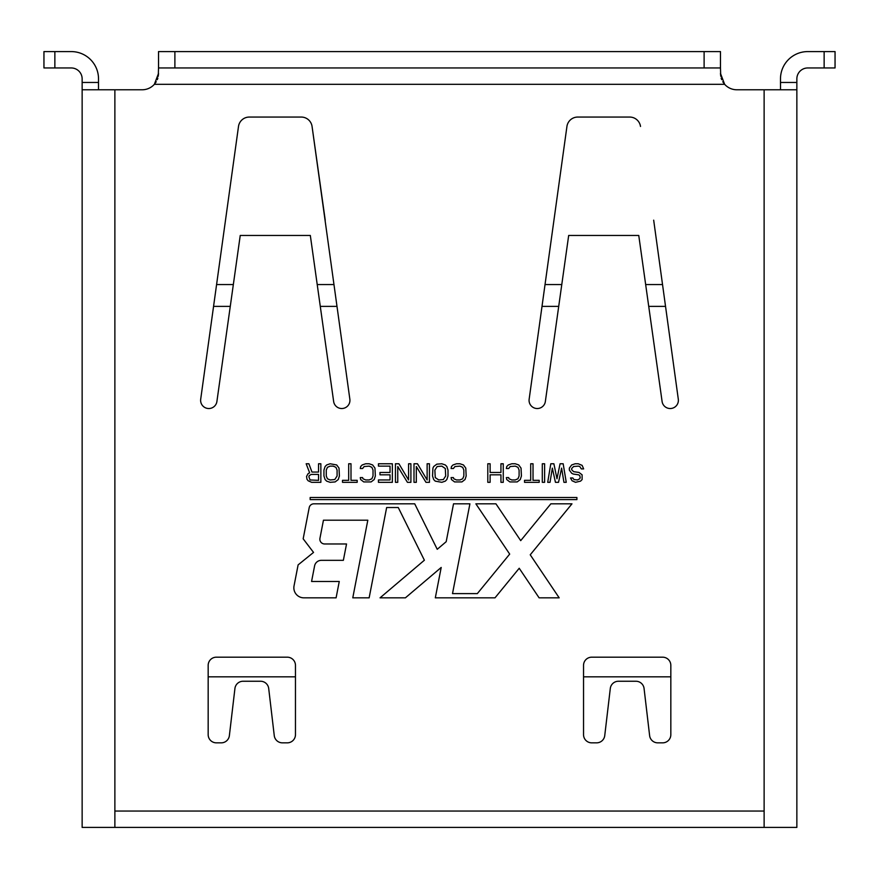 <?xml version="1.0" encoding="UTF-8"?>
<svg xmlns="http://www.w3.org/2000/svg" width="879" height="879" viewBox="0 0 879 879"><rect width="100%" height="100%" fill="white"/><g stroke="black" fill="none" stroke-linecap="round" stroke-linejoin="round"><path stroke-width="1.32" d="M629.705 117.061A10.911 10.911 0 0 1 640.505 126.455A10.911 10.911 0 0 0 629.705 117.061L577.745 117.061A10.911 10.911 0 0 0 566.933 126.455L529.147 399.209A8.186 8.186 0 0 0 536.102 408.449A8.186 8.186 0 0 0 545.354 401.483L568.68 235.451L638.758 235.451L662.096 401.483A8.186 8.186 0 0 0 671.336 408.449A8.186 8.186 0 0 0 678.302 399.209L653.679 220.179M780.486 89.779L780.519 82.461L796.857 82.461L796.857 78.868A10.911 10.911 0 0 1 807.768 67.958L824.139 67.958L824.139 51.586L807.768 51.586A27.282 27.282 0 0 0 780.486 78.868L780.486 84.318M82.143 691.015L82.143 827.414L796.857 827.414L796.857 82.461M156.22 81.769L154.352 84.318A16.371 16.371 0 0 1 142.156 89.779L114.874 89.779L114.874 827.414M301.255 117.061A10.911 10.911 0 0 1 312.067 126.455L349.853 399.209A8.186 8.186 0 0 1 341.755 408.526A8.186 8.186 0 0 1 333.646 401.483L310.32 235.451L240.242 235.451L216.904 401.483A8.186 8.186 0 0 1 207.664 408.449A8.186 8.186 0 0 1 200.698 399.209L238.495 126.455A10.911 10.911 0 0 1 249.295 117.061L301.255 117.061A10.911 10.911 0 0 1 312.067 126.455L325.23 220.179M764.126 827.414L764.126 89.779L736.844 89.779A16.371 16.371 0 0 1 724.648 84.318L720.472 73.407L720.736 76.297L720.472 67.958L158.528 67.958L158.264 76.297L158.528 73.407L154.352 84.318A16.371 16.371 0 0 1 142.156 89.779M243.054 681.247A8.186 8.186 0 0 0 234.935 688.477L229.375 735.624A8.186 8.186 0 0 1 221.244 742.843L216.355 742.843A8.186 8.186 0 0 1 208.169 734.657L208.169 665.37A8.186 8.186 0 0 1 216.355 657.184L287.279 657.184A8.186 8.186 0 0 1 295.465 665.37L295.465 734.657A8.186 8.186 0 0 1 287.279 742.843L282.39 742.843A8.186 8.186 0 0 1 274.259 735.624L268.699 688.477A8.186 8.186 0 0 0 260.58 681.247L243.054 681.247M618.42 681.247A8.186 8.186 0 0 0 610.301 688.477L604.741 735.624A8.186 8.186 0 0 1 596.61 742.843L591.721 742.843A8.186 8.186 0 0 1 583.535 734.657L583.535 665.37A8.186 8.186 0 0 1 591.721 657.184L662.645 657.184A8.186 8.186 0 0 1 670.831 665.37L670.831 734.657A8.186 8.186 0 0 1 662.645 742.843L657.756 742.843A8.186 8.186 0 0 1 649.625 735.624L644.065 688.477A8.186 8.186 0 0 0 635.946 681.247L618.42 681.247M319.945 538.311A4.758 4.758 0 0 0 324.604 543.969L346.535 543.969L343.359 560.341L321.34 560.341A6.867 6.867 0 0 0 314.594 565.9L311.573 581.469L339.261 581.469L336.097 597.841L303.892 597.841A10.032 10.032 0 0 1 294.036 585.897L298.113 564.889L313.539 552.419L303.167 538.816L309.199 507.677A4.758 4.758 0 0 1 313.869 503.821L414.712 503.821L437.237 549.298L446.191 541.695L453.531 503.821L469.913 503.821L452.509 593.611L477.33 593.611L509.688 554.1L475.869 503.821L495.943 503.821L520.709 540.64L550.847 503.821L571.976 503.821L530.235 554.803L559.187 597.841L539.113 597.841L519.214 568.263L494.998 597.841L435.314 597.841L441.203 567.449L405.395 597.841L380.047 597.841L424.381 560.22L398.264 507.524L386.65 507.524L369.147 597.841L352.776 597.841L367.818 520.203L323.45 520.203L319.945 538.311M576.899 497.492L310.166 497.492L310.166 499.602L576.899 499.602L576.899 497.492M573.218 474.034L578.624 474.825L579.777 475.605L580.173 477.583L579.777 478.769L577.459 479.956L573.987 479.56L572.822 477.978L570.504 477.978L572.053 480.736L575.536 482.318L580.558 481.132L582.107 479.56L582.107 474.825L579.008 472.452L573.602 471.66L571.669 469.694L571.669 468.507L573.602 466.529L578.239 466.134L579.777 466.529L581.327 468.903L583.645 468.903L582.107 465.354L578.239 463.771L575.141 463.771L571.669 464.958L569.35 468.111L569.35 470.089L571.669 473.243L573.218 474.034M560.077 463.771L556.978 478.769L553.891 463.771L550.803 463.771L547.705 482.318L550.023 482.318L552.342 468.111L555.44 482.318L558.528 482.318L561.615 468.111L563.933 482.318L566.252 482.318L563.164 463.771L560.077 463.771M542.299 463.771L542.299 482.318L544.617 482.318L544.617 463.771L542.299 463.771M533.026 480.341L533.026 463.771L530.707 463.771L530.707 480.341L524.521 480.341L524.521 482.318L539.201 482.318L539.201 480.341L533.026 480.341M519.104 470.089L519.104 476L517.951 478.769L515.248 479.956L511.765 479.956L509.062 478.769L508.677 477.583L506.359 477.583L506.743 479.56L509.831 481.923L517.182 481.923L520.269 479.56L521.423 476L521.038 468.111L518.72 464.958L515.248 463.771L511.765 463.771L508.293 464.958L506.743 466.529L506.359 468.507L508.677 468.507L510.216 466.529L515.248 466.134L517.951 467.32L519.104 470.089M500.942 472.452L490.119 472.452L490.119 463.771L487.801 463.771L487.801 482.318L490.119 482.318L490.119 474.825L500.942 474.825L500.942 482.318L503.26 482.318L503.26 463.771L500.942 463.771L500.942 472.452M463.848 470.089L463.848 476L462.684 478.769L459.981 479.956L456.498 479.956L453.795 478.769L453.41 477.583L451.092 477.583L451.476 479.56L454.575 481.923L461.914 481.923L465.002 479.56L466.167 476L465.782 468.111L463.464 464.958L459.981 463.771L456.498 463.771L453.026 464.958L451.476 466.529L451.092 468.507L453.41 468.507L454.959 466.529L459.981 466.134L462.684 467.32L463.848 470.089M432.929 468.111L432.545 476L433.699 479.56L435.248 481.132L441.818 482.318L445.29 481.132L446.84 479.56L448.004 476L448.004 470.089L446.84 466.529L445.29 464.958L441.818 463.771L436.797 464.167L433.699 466.529L432.929 468.111M429.446 482.318L429.446 463.771L427.128 463.771L427.128 479.956L417.47 463.771L413.998 463.771L413.998 482.318L416.316 482.318L416.316 466.529L425.974 482.318L429.446 482.318M408.581 463.771L408.581 479.956L398.923 463.771L395.44 463.771L395.44 482.318L397.758 482.318L397.758 466.529L407.427 482.318L410.9 482.318L410.9 463.771L408.581 463.771M390.034 472.452L379.981 472.452L379.981 474.825L390.034 474.825L390.034 479.956L378.442 479.956L378.442 482.318L392.353 482.318L392.353 463.771L378.442 463.771L378.442 466.134L390.034 466.134L390.034 472.452M373.026 470.089L373.026 476L371.872 478.769L369.169 479.956L365.686 479.956L362.983 478.769L362.598 477.583L360.28 477.583L360.665 479.56L363.752 481.923L371.092 481.923L374.19 479.56L375.344 476L374.959 468.111L372.641 464.958L369.169 463.771L365.686 463.771L362.203 464.958L360.665 466.529L360.28 468.507L362.598 468.507L364.137 466.529L369.169 466.134L371.872 467.32L373.026 470.089M348.677 463.771L348.677 480.341L342.502 480.341L342.502 482.318L357.182 482.318L357.182 480.341L350.996 480.341L350.996 463.771L348.677 463.771M339.404 476L339.019 468.111L336.701 464.958L330.13 463.771L326.658 464.958L325.109 466.529L323.944 470.089L323.944 476L325.109 479.56L326.658 481.132L330.13 482.318L335.152 481.923L338.25 479.56L339.404 476M311.968 472.056L308.881 463.771L306.167 463.771L309.65 472.847L308.1 473.638L306.562 476.396L306.947 479.165L308.1 480.736L311.584 482.318L320.857 482.318L320.857 463.771L318.539 463.771L318.539 472.056L311.968 472.056M437.182 466.529L441.818 466.134L445.29 468.507L445.686 476L443.368 479.56L438.731 479.956L435.248 477.583L434.863 470.089L437.182 466.529M337.086 476L334.767 479.56L330.13 479.956L327.427 478.769L326.263 476L326.263 470.089L327.427 467.32L330.13 466.134L333.218 466.134L335.932 467.32L337.086 470.089L337.086 476M311.199 474.429L318.539 474.429L318.539 480.341L310.034 479.956L308.881 476.792L309.265 475.605L311.199 474.429M82.143 827.414L82.143 89.779L114.874 89.779M82.143 82.461L98.481 82.461L98.514 89.779L98.514 78.868A27.282 27.282 0 0 0 71.232 51.586L54.861 51.586L54.861 67.958L71.232 67.958A10.911 10.911 0 0 1 82.143 78.868L82.143 158.385M82.143 258.36L82.143 325.472M82.143 483.692L82.143 611.905M82.143 250.185L82.143 148.705M764.126 89.779L796.857 89.779M722.78 81.769L724.648 84.318L722.78 81.78M721.725 79.67L721.154 78.066L721.714 79.659M157.846 78.066L157.286 79.659L157.846 78.066M583.535 676.83L670.831 676.83M208.169 676.83L295.465 676.83M824.139 51.586L835.05 51.586L835.05 67.958L824.139 67.958M724.648 84.318L154.352 84.318L156.22 81.78M54.861 67.958L43.95 67.958L43.95 51.586L54.861 51.586M158.528 67.958L158.528 51.586L720.472 51.586L720.472 67.958M216.816 284.554L233.342 284.554M317.22 284.554L333.745 284.554M545.255 284.554L561.78 284.554M645.658 284.554L662.184 284.554M665.26 306.375L648.724 306.375M558.714 306.375L542.189 306.375M336.811 306.375L320.286 306.375M230.276 306.375L213.74 306.375M114.874 811.042L764.126 811.042M174.888 67.958L174.888 51.586M704.112 51.586L704.112 67.958"/></g></svg>
